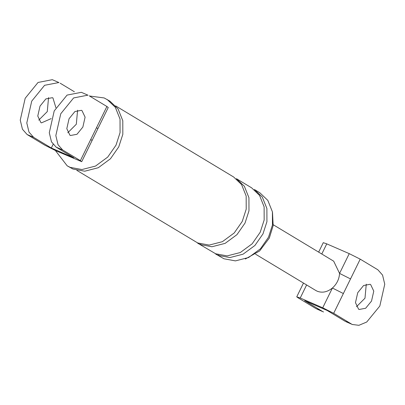 <?xml version="1.0" encoding="UTF-8"?>
<svg xmlns="http://www.w3.org/2000/svg" width="405" height="405" viewBox="0 0 405 405"><rect width="100%" height="100%" fill="white"/><g stroke="black" fill="none" stroke-linecap="round" stroke-linejoin="round"><path stroke-width="0.61" d="M298.105 297.832L315.784 308.488L322.324 311.334L304.646 300.677L327.139 310.463L344.817 321.114L351.363 323.959L333.685 313.308L322.719 307.795L300.226 298.014L296.749 296.835L298.105 297.832M352.36 324.491L358.911 325.311L366.733 322.021L379.819 306.043L384.75 284.214L382.553 275.081L377.89 269.806L360.212 259.154L333.685 313.308M370.656 284.578L373.774 291.124L371.532 301.047L365.654 308.261L359.149 309.476L358.597 309.192L355.479 302.646L357.721 292.724L363.599 285.51L370.104 284.29L370.656 284.578M333.679 261.174L339.562 273.41C339.203 279.167 336.818 284.037 332.404 288.026L343.369 293.539M323.281 242.681L326.754 243.861L349.247 253.641L339.562 273.41L350.527 278.923M322.719 307.795L332.404 288.026C327.351 292.081 322.284 293.144 317.201 291.215L315.794 290.481M349.247 253.641L360.212 259.154M366.262 284.183L364.991 298.201L356.451 306.737M52.321 79.689L38.04 82.458L25.181 98.278L20.25 120.108L22.447 129.241L27.11 134.516L44.788 145.167L55.753 150.68L81.704 161.681L80.367 160.643L90.74 139.472L92.092 140.489L97.873 128.684L96.522 127.666L106.895 106.49L108.236 107.522M48.549 97.585L47.279 111.598L38.738 120.138M27.11 134.516L33.65 137.361L28.988 132.086L26.796 122.953L31.722 101.128L44.58 85.303L58.862 82.534M33.65 137.361L51.329 148.012L73.826 157.798L56.143 147.142L51.486 141.871L49.288 132.739L54.214 110.909L67.073 95.089L81.354 92.32M53.09 144.423L51.329 148.012M60.183 83.207L74.393 91.768M51.187 118.599L41.437 122.877L40.885 122.588L37.771 116.043L40.009 106.12L45.886 98.906L52.392 97.691L52.944 97.975L55.91 107.735M80.367 160.643L62.689 149.992L58.026 144.717L55.829 135.584L60.76 113.754L73.619 97.934L87.9 95.165M67.777 132.764L76.317 124.229L77.588 110.211M89.216 95.833L106.895 106.49M272.504 212.347L273.162 225.605L269.315 238.059L259.63 250.948L245.329 259.008M218.437 255.444L229.908 257.565L243.086 254.183L254.922 245.465L262.972 233.908L266.925 221.692L266.89 208.514L262.308 197.073L254.381 189.494L259.904 192.826L267.832 200.404L272.413 211.845L272.449 225.023L268.495 237.239L260.45 248.797L248.609 257.514L235.437 260.891L223.965 258.775L215.536 253.95L218.437 255.444L218.675 254.866M89.495 96L104.171 97.949L109.922 101.154L118.078 108.95L122.791 120.725L122.831 134.288L118.761 146.858L110.479 158.755L98.293 167.731L84.736 171.209L72.925 169.027L67.179 165.822L55.389 150.518M81.982 110.605L85.101 117.151L82.858 127.074L76.98 134.288L70.475 135.503L69.923 135.219L66.805 128.674L69.047 118.751L74.925 111.537L81.43 110.317L81.982 110.605M200.48 244.625L211.952 246.741L225.129 243.364L236.971 234.642L245.015 223.084L248.969 210.868L248.933 197.691L244.352 186.249L236.424 178.676L251.616 187.829L259.544 195.407L264.126 206.849L264.161 220.026L260.212 232.242L252.163 243.8L240.322 252.517L227.149 255.899L215.678 253.783L197.579 243.127L200.48 244.625L200.718 244.043M115.703 105.918L233.66 177.01L241.588 184.589L246.169 196.03L246.205 209.203L242.256 221.419L234.206 232.976L222.365 241.699L209.193 245.076L197.721 242.959L76.859 170.373M107.158 99.488L115.314 107.284L120.032 119.06L120.067 132.622L116.002 145.198L107.715 157.089L95.534 166.065L81.972 169.543L70.166 167.361L67.179 165.822M306.625 284.953L300.226 298.014M326.754 243.861L321.783 254.006M90.74 139.472L96.522 127.666M62.689 149.992L56.143 147.142M296.754 296.809L303.487 283.065M352.578 324.587L346.032 321.742M323.281 242.656L318.649 252.118M323.539 311.961L316.999 309.111M273.269 224.765L333.599 261.129M315.88 290.532L255.545 254.173M108.246 107.512L97.873 128.684M81.719 161.666L92.092 140.489M58.968 82.579L52.422 79.734M81.461 92.36L88.001 95.21"/></g></svg>
